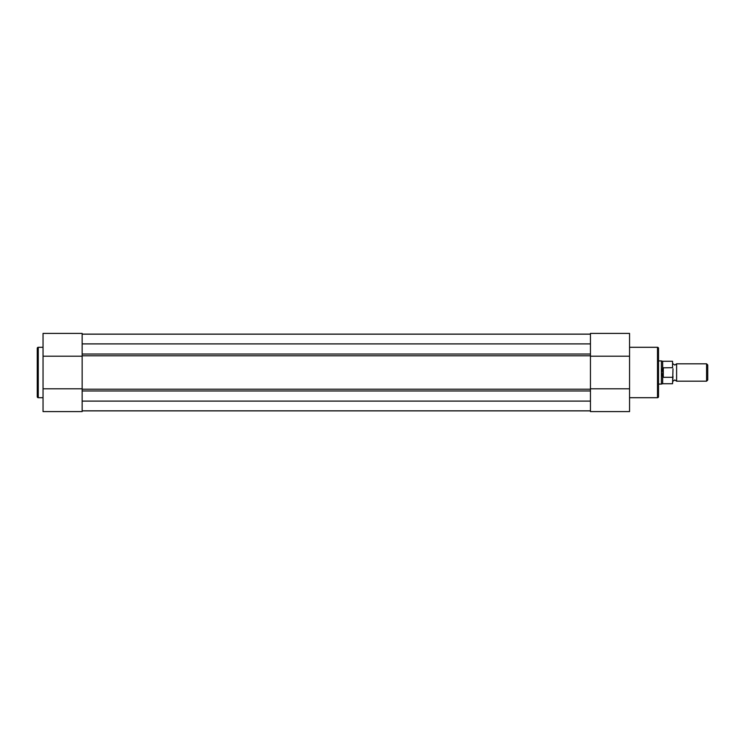 <?xml version="1.0" encoding="UTF-8"?>
<svg xmlns="http://www.w3.org/2000/svg" width="745" height="745" viewBox="0 0 745 745"><rect width="100%" height="100%" fill="white"/><g stroke="black" fill="none" stroke-linecap="round" stroke-linejoin="round"><path stroke-width="1.12" d="M629.553 397.7L657.5 397.7A1.015 1.015 0 0 0 658.515 396.685L658.515 348.315A1.015 1.015 0 0 0 657.5 347.3L629.553 347.3M629.553 333.397L590.45 333.397L629.553 333.397L629.553 411.603L590.45 411.603L590.45 388.797L629.553 388.797M590.45 333.397L590.45 388.797L590.45 356.203L629.553 356.203M43.042 347.3L38.265 347.3A1.015 1.015 0 0 0 37.25 348.315L37.25 396.685A1.015 1.015 0 0 0 38.265 397.7L43.042 397.7M43.042 388.797L82.146 388.797L82.146 356.203L82.146 411.603L43.042 411.603L43.042 333.397L82.146 333.397L82.146 356.203L43.042 356.203M82.146 411.603L43.042 411.603M672.996 363.811L674.802 365.041L676.618 363.811L676.618 381.189L674.802 379.959L672.996 381.189M706.577 363.811L707.75 364.985L707.75 380.015L706.577 381.189L706.577 363.811L676.618 363.811M658.515 360.915L661.411 360.915L661.411 372.5L662.854 367.834L672.558 367.685L672.558 361.278L672.558 367.685M672.558 377.315L663.292 377.315L662.668 376.756L662.668 383.722L672.558 383.722L672.996 368.803M672.996 376.197L672.558 383.722M662.854 377.166L662.854 367.834M662.668 376.756L661.411 372.5L661.411 384.085L662.668 383.722M663.292 377.315L663.292 367.685M672.558 361.278L662.668 361.278L662.668 368.244M590.45 410.877L82.146 410.877M82.146 410.821L590.45 410.821M82.146 401.099L590.45 401.099M82.146 334.179L590.45 334.179M82.146 343.901L590.45 343.901M82.146 334.123L590.45 334.123M657.5 397.7L657.5 347.3M38.265 347.3L38.265 397.7M590.45 389.207L82.146 389.207M590.45 390.967L82.146 390.967M590.45 355.793L82.146 355.793M590.45 354.033L82.146 354.033M662.668 361.278L661.411 360.915M658.515 384.085L661.411 384.085M676.618 381.189L706.577 381.189"/></g></svg>
